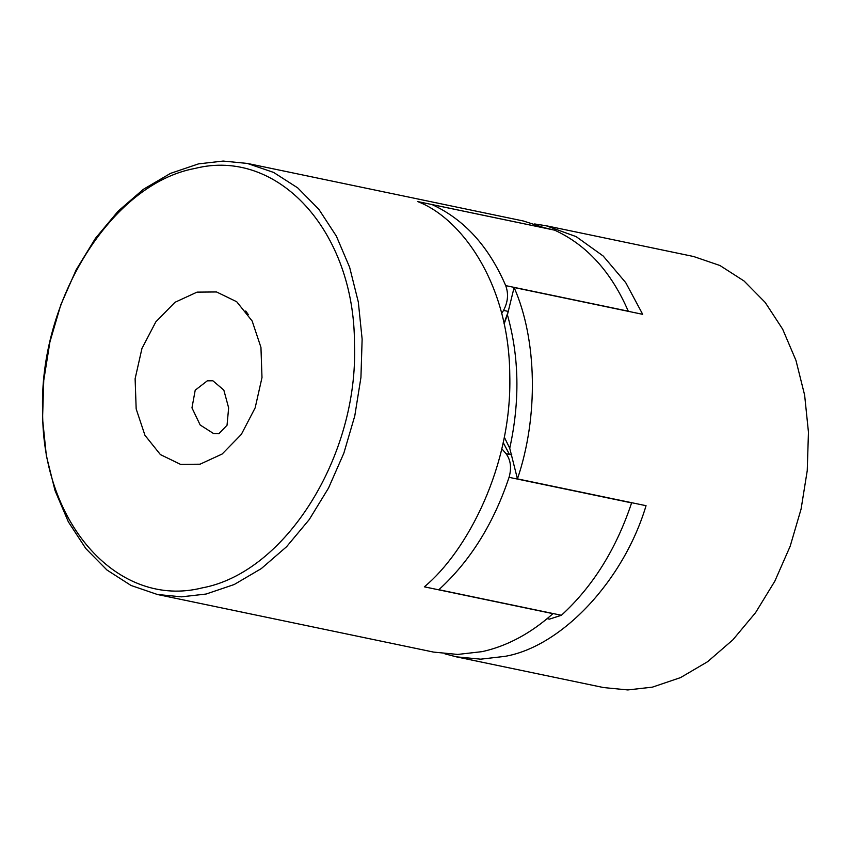 <?xml version="1.0" encoding="UTF-8"?>
<svg xmlns="http://www.w3.org/2000/svg" width="851" height="851" viewBox="0 0 851 851"><rect width="100%" height="100%" fill="white"/><g stroke="black" fill="none" stroke-linecap="round" stroke-linejoin="round"><path stroke-width="1.28" d="M603.71 687.576L627.815 689.938L652.419 687.14L680.523 677.609L707.638 661.684L732.902 639.803L755.55 612.688L774.835 581.169L790.175 546.236L801.099 508.994L807.248 470.582L808.45 432.223L804.631 395.109L795.962 360.399L782.665 329.188L765.187 302.435L744.061 281L719.957 265.523L693.618 256.513L546.108 225.738L534.63 223.962M444.967 653.866L456.189 656.812L480.687 659.174L504.898 656.366C561.809 646.6 623.73 580.51 646.047 505.696L517.44 478.879C538.534 417.171 537.183 339.581 514.1 287.51L642.707 314.338L625.719 282.628L603.21 256.034L576.148 236.631L546.108 225.738M504.292 437.148L509.738 448.264C520.025 401.364 519.248 356.877 507.409 314.806L504.132 323.912M509.738 448.264L517.44 478.879M514.1 287.51L507.409 314.806M504.005 323.316L508.302 311.413M509.43 454.381L503.196 442.541M248.237 314.498L245.705 311.009M212.878 380.78L223.824 390.077L228.642 407.884L227.036 425.245L218.845 433.733L213.792 433.68L200.166 424.989L191.964 407.874L195.209 390.183L207.304 380.833L212.878 380.78M202.219 587.881C285.585 572.585 358.579 455.721 354.473 344.134C354.676 231.6 278.16 147.372 194.9 168.455C111.534 183.742 38.529 300.605 42.635 412.192C42.444 524.727 118.949 608.954 202.219 587.881M206.091 594.041L234.206 584.52L261.321 568.585L286.585 546.714L309.221 519.599L328.518 488.08L343.857 453.147L354.782 415.905L360.93 377.493L362.132 339.134L358.314 302.02L349.644 267.31L336.347 236.099L318.87 209.346L297.744 187.901L273.628 172.434L247.29 163.424L223.185 161.062L198.581 163.86L170.477 173.391L143.362 189.316L118.098 211.197L95.45 238.312L76.164 269.831L60.825 304.764L49.901 342.006L43.752 380.418L42.55 418.777L46.369 455.891L55.038 490.601L68.335 521.812L85.813 548.565L106.939 570L131.043 585.477L157.382 594.487L181.497 596.838L206.091 594.041M157.382 594.498L433.499 652.079L457.678 654.44L482.209 651.632C507.207 646.069 530.79 633.41 552.948 613.656L424.351 586.828C466.518 551.937 512.281 466.656 509.77 374.812C509.068 282.585 460.689 217.845 417.628 201.559L546.225 228.376L523.408 221.005L247.29 163.413M197.06 292.127L174.966 302.307L155.807 321.912L141.947 348.485L135.118 378.748L136.171 408.937L144.957 435.308L160.392 454.583L180.572 464.38L200.059 464.199L222.154 454.019L241.312 434.425L255.162 407.842L261.991 377.578L260.949 347.389L252.162 321.018L236.716 301.743L216.537 291.957L197.06 292.127M628.325 311.338L628.261 311.179C611.337 272.001 586.818 244.992 554.682 230.174L545.214 227.94M501.696 313.508L503.526 310.413C507.973 302.062 508.696 293.797 505.707 285.617C488.793 246.439 464.263 219.441 432.127 204.612L432 204.559M547.161 618.656L549.448 619.134L561.405 615.273C592.775 586.594 616.177 549.129 631.612 502.888L631.665 502.696M438.722 589.828L438.85 589.711C470.231 561.032 493.633 523.567 509.058 477.326C511.738 467.912 510.728 460.029 506.037 453.668L501.813 448.785M432.127 204.612L554.682 230.174M505.707 285.617L628.261 311.179M438.85 589.711L561.405 615.273M509.058 477.326L631.612 502.888M506.037 453.668L511.791 454.87M503.526 310.413L508.462 311.445M603.71 687.587L456.189 656.812"/></g></svg>
